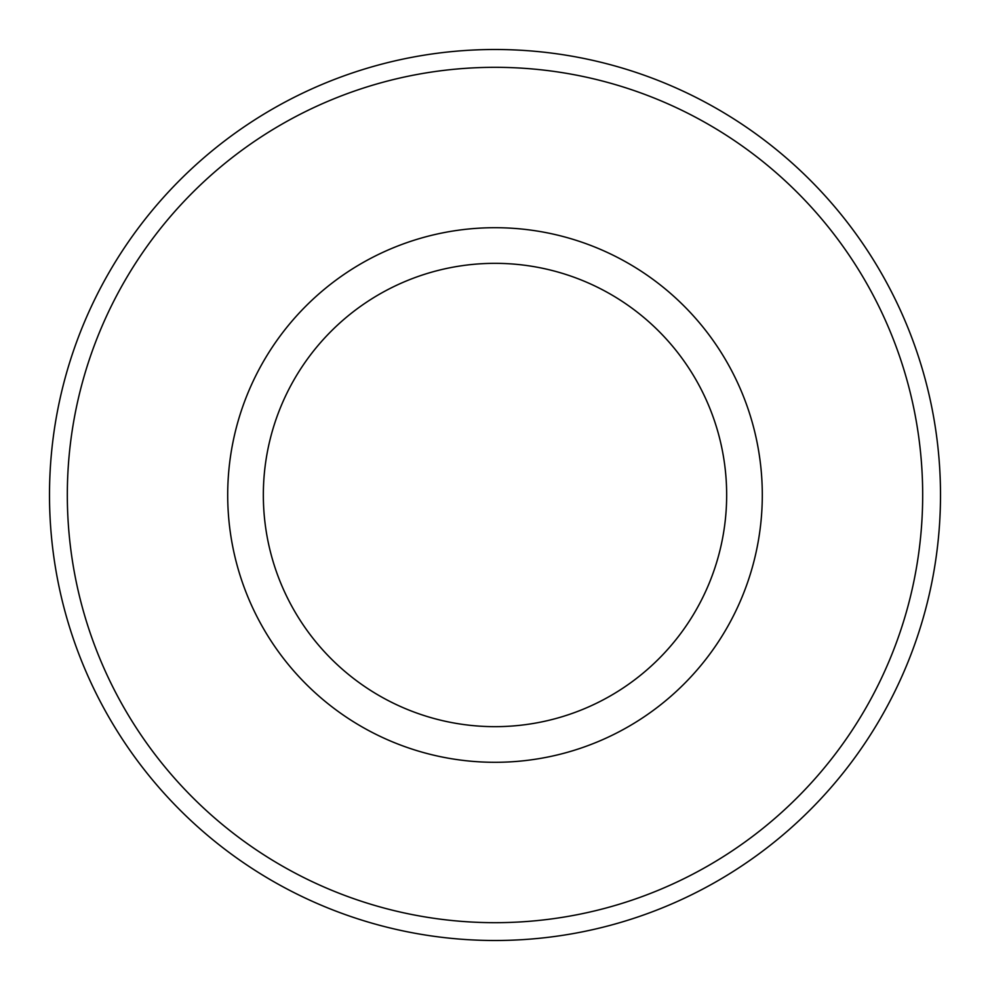 <?xml version="1.0" encoding="UTF-8"?>
<svg xmlns="http://www.w3.org/2000/svg" width="990" height="990" viewBox="0 0 990 990"><rect width="100%" height="100%" fill="white"/><g stroke="black" fill="none" stroke-linecap="round" stroke-linejoin="round"><path stroke-width="1.49" d="M922.68 495A427.68 427.68 0 0 0 495 67.32A427.68 427.68 0 0 0 67.32 495A427.68 427.68 0 0 0 495 922.68A427.68 427.68 0 0 0 922.68 495M49.5 495A445.5 445.5 0 0 1 495 49.5A445.5 445.5 0 0 1 940.5 495A445.5 445.5 0 0 1 495 940.5A445.5 445.5 0 0 1 49.5 495M227.7 495A267.3 267.3 0 0 1 495 227.7A267.3 267.3 0 0 1 762.3 495A267.3 267.3 0 0 1 495 762.3A267.3 267.3 0 0 1 227.7 495A267.3 267.3 0 0 0 495 762.3A267.3 267.3 0 0 0 762.3 495M726.66 495A231.66 231.66 0 0 0 495 263.34A231.66 231.66 0 0 0 263.34 495A231.66 231.66 0 0 0 495 726.66A231.66 231.66 0 0 0 726.66 495"/></g></svg>
